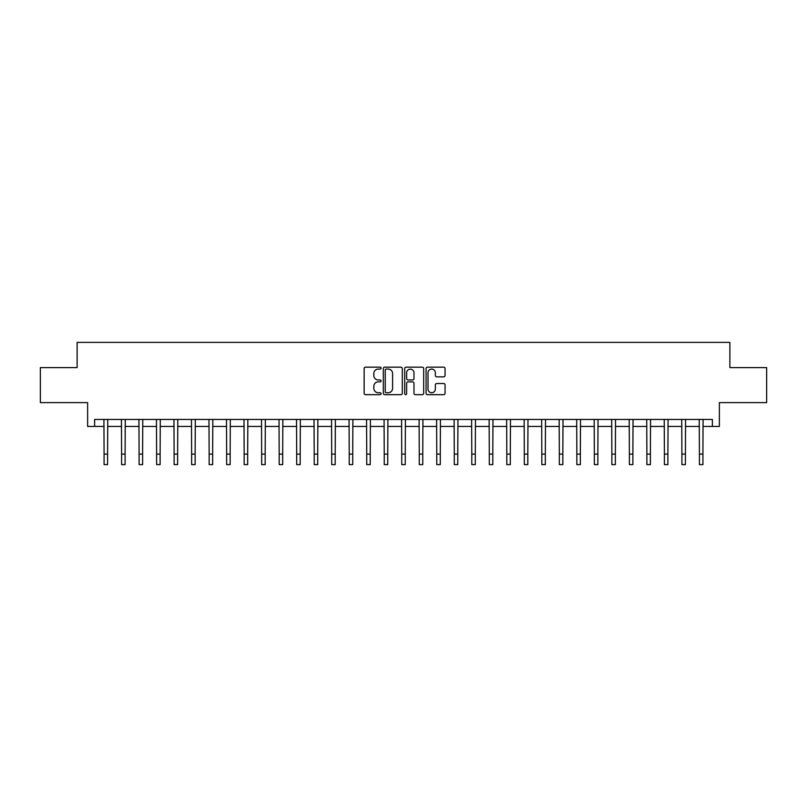 <?xml version="1.0" encoding="UTF-8"?>
<svg xmlns="http://www.w3.org/2000/svg" width="807" height="807" viewBox="0 0 807 807"><rect width="100%" height="100%" fill="white"/><g stroke="black" fill="none" stroke-linecap="round" stroke-linejoin="round"><path stroke-width="1.21" d="M381.086 368.123A0.958 0.958 0 0 0 380.127 367.165L365.521 367.165A1.372 1.372 0 0 0 364.139 368.537L364.139 393.291A1.372 1.372 0 0 0 365.521 394.663L380.127 394.663A0.958 0.958 0 0 0 381.086 393.695A0.958 0.958 0 0 0 380.127 392.737L378.231 392.737A4.398 4.398 0 0 1 373.833 388.338L373.833 386.271A4.398 4.398 0 0 1 378.231 381.872L380.127 381.872A0.958 0.958 0 0 0 381.086 380.914A0.958 0.958 0 0 0 380.127 379.946L378.231 379.946A4.398 4.398 0 0 1 373.833 375.548L373.833 373.49A4.398 4.398 0 0 1 378.231 369.092L380.127 369.092A0.958 0.958 0 0 0 381.086 368.123M443.679 376.859A1.372 1.372 0 0 0 445.06 375.477L445.06 368.537A1.372 1.372 0 0 0 443.679 367.165L427.458 367.165A1.372 1.372 0 0 0 426.086 368.537L426.086 393.291A1.372 1.372 0 0 0 427.458 394.663L443.679 394.663A1.372 1.372 0 0 0 445.06 393.291L445.06 384.899A1.372 1.372 0 0 0 443.679 383.527L436.738 383.527A1.372 1.372 0 0 0 435.366 384.899L435.366 389.055A3.682 3.682 0 0 1 431.684 392.737A3.682 3.682 0 0 1 428.013 389.055L428.013 372.763A3.682 3.682 0 0 1 431.684 369.092A3.682 3.682 0 0 1 435.366 372.763L435.366 375.477A1.372 1.372 0 0 0 436.738 376.859L443.679 376.859M94.631 426.439L94.631 419.438L712.369 419.438L712.369 426.439L719.37 426.439L719.37 402.622L766.65 402.622L766.65 367.609L729.881 367.609L729.881 342.39L77.119 342.39L77.119 367.609L40.35 367.609L40.35 402.622L87.63 402.622L87.63 426.439L104.083 426.439M402.3 368.537A1.372 1.372 0 0 0 400.918 367.165L384.697 367.165A1.372 1.372 0 0 0 383.325 368.537L383.325 393.291A1.372 1.372 0 0 0 384.697 394.663L400.918 394.663A1.372 1.372 0 0 0 402.3 393.291L402.3 368.537M406.082 367.165L422.303 367.165A1.372 1.372 0 0 1 423.675 368.537L423.675 393.291A1.372 1.372 0 0 1 422.303 394.663L415.363 394.663A1.372 1.372 0 0 1 413.981 393.291L413.981 383.254A1.372 1.372 0 0 0 412.609 381.872L407.999 381.872A1.372 1.372 0 0 0 406.627 383.254L406.627 393.695A0.958 0.958 0 0 1 405.669 394.663A0.958 0.958 0 0 1 404.7 393.695L404.7 368.537A1.372 1.372 0 0 1 406.082 367.165M107.583 426.439L121.595 426.439M125.095 426.439L139.107 426.439M142.607 426.439L156.619 426.439M160.119 426.439L174.12 426.439M177.621 426.439L191.632 426.439M195.133 426.439L209.144 426.439M212.645 426.439L226.656 426.439M230.156 426.439L244.158 426.439M247.668 426.439L261.67 426.439M265.17 426.439L279.182 426.439M282.682 426.439L296.694 426.439M300.194 426.439L314.205 426.439M317.706 426.439L331.707 426.439M335.208 426.439L349.219 426.439M352.72 426.439L366.731 426.439M370.231 426.439L384.243 426.439M387.743 426.439L401.745 426.439M405.255 426.439L419.257 426.439M422.757 426.439L436.769 426.439M440.269 426.439L454.28 426.439M457.781 426.439L471.792 426.439M475.293 426.439L489.294 426.439M492.795 426.439L506.806 426.439M510.306 426.439L524.318 426.439M527.818 426.439L541.83 426.439M545.33 426.439L559.332 426.439M562.842 426.439L576.844 426.439M580.344 426.439L594.356 426.439M597.856 426.439L611.867 426.439M615.368 426.439L629.379 426.439M632.88 426.439L646.881 426.439M650.381 426.439L664.393 426.439M667.893 426.439L681.905 426.439M685.405 426.439L699.417 426.439M702.917 426.439L712.369 426.439M386.21 369.092A0.958 0.958 0 0 0 385.252 370.05L385.252 391.778A0.958 0.958 0 0 0 386.21 392.737L388.207 392.737A4.398 4.398 0 0 0 392.606 388.338L392.606 373.49A4.398 4.398 0 0 0 388.207 369.092L386.21 369.092M413.981 372.834A3.682 3.682 0 0 0 410.309 369.152A3.682 3.682 0 0 0 406.627 372.834L406.627 378.574A1.372 1.372 0 0 0 407.999 379.946L412.609 379.946A1.372 1.372 0 0 0 413.981 378.574L413.981 372.834M103.921 419.438L104.083 454.099L107.583 454.099L107.755 419.438M104.083 454.099L104.083 464.61L107.583 464.61L107.583 454.099M121.433 419.438L121.595 454.099L125.095 454.099L125.267 419.438M121.595 454.099L121.595 464.61L125.095 464.61L125.095 454.099M138.935 419.438L139.107 454.099L142.607 454.099L142.768 419.438M139.107 454.099L139.107 464.61L142.607 464.61L142.607 454.099M156.447 419.438L156.619 454.099L160.119 454.099L160.28 419.438M156.619 454.099L156.619 464.61L160.119 464.61L160.119 454.099M173.959 419.438L174.12 454.099L177.621 454.099L177.792 419.438M174.12 454.099L174.12 464.61L177.621 464.61L177.621 454.099M191.471 419.438L191.632 454.099L195.133 454.099L195.304 419.438M191.632 454.099L191.632 464.61L195.133 464.61L195.133 454.099M208.973 419.438L209.144 454.099L212.645 454.099L212.816 419.438M209.144 454.099L209.144 464.61L212.645 464.61L212.645 454.099M226.485 419.438L226.656 454.099L230.156 454.099L230.318 419.438M226.656 454.099L226.656 464.61L230.156 464.61L230.156 454.099M243.996 419.438L244.158 454.099L247.668 454.099L247.83 419.438M244.158 454.099L244.158 464.61L247.668 464.61L247.668 454.099M261.508 419.438L261.67 454.099L265.17 454.099L265.342 419.438M261.67 454.099L261.67 464.61L265.17 464.61L265.17 454.099M279.02 419.438L279.182 454.099L282.682 454.099L282.853 419.438M279.182 454.099L279.182 464.61L282.682 464.61L282.682 454.099M296.522 419.438L296.694 454.099L300.194 454.099L300.355 419.438M296.694 454.099L296.694 464.61L300.194 464.61L300.194 454.099M314.034 419.438L314.205 454.099L317.706 454.099L317.867 419.438M314.205 454.099L314.205 464.61L317.706 464.61L317.706 454.099M331.546 419.438L331.707 454.099L335.208 454.099L335.379 419.438M331.707 454.099L331.707 464.61L335.208 464.61L335.208 454.099M349.058 419.438L349.219 454.099L352.72 454.099L352.891 419.438M349.219 454.099L349.219 464.61L352.72 464.61L352.72 454.099M366.56 419.438L366.731 454.099L370.231 454.099L370.403 419.438M366.731 454.099L366.731 464.61L370.231 464.61L370.231 454.099M384.071 419.438L384.243 454.099L387.743 454.099L387.905 419.438M384.243 454.099L384.243 464.61L387.743 464.61L387.743 454.099M401.583 419.438L401.745 454.099L405.255 454.099L405.417 419.438M401.745 454.099L401.745 464.61L405.255 464.61L405.255 454.099M419.095 419.438L419.257 454.099L422.757 454.099L422.929 419.438M419.257 454.099L419.257 464.61L422.757 464.61L422.757 454.099M436.597 419.438L436.769 454.099L440.269 454.099L440.44 419.438M436.769 454.099L436.769 464.61L440.269 464.61L440.269 454.099M454.109 419.438L454.28 454.099L457.781 454.099L457.942 419.438M454.28 454.099L454.28 464.61L457.781 464.61L457.781 454.099M471.621 419.438L471.792 454.099L475.293 454.099L475.454 419.438M471.792 454.099L471.792 464.61L475.293 464.61L475.293 454.099M489.133 419.438L489.294 454.099L492.795 454.099L492.966 419.438M489.294 454.099L489.294 464.61L492.795 464.61L492.795 454.099M506.645 419.438L506.806 454.099L510.306 454.099L510.478 419.438M506.806 454.099L506.806 464.61L510.306 464.61L510.306 454.099M524.147 419.438L524.318 454.099L527.818 454.099L527.98 419.438M524.318 454.099L524.318 464.61L527.818 464.61L527.818 454.099M541.658 419.438L541.83 454.099L545.33 454.099L545.492 419.438M541.83 454.099L541.83 464.61L545.33 464.61L545.33 454.099M559.17 419.438L559.332 454.099L562.842 454.099L563.004 419.438M559.332 454.099L559.332 464.61L562.842 464.61L562.842 454.099M576.682 419.438L576.844 454.099L580.344 454.099L580.515 419.438M576.844 454.099L576.844 464.61L580.344 464.61L580.344 454.099M594.184 419.438L594.356 454.099L597.856 454.099L598.027 419.438M594.356 454.099L594.356 464.61L597.856 464.61L597.856 454.099M611.696 419.438L611.867 454.099L615.368 454.099L615.529 419.438M611.867 454.099L611.867 464.61L615.368 464.61L615.368 454.099M629.208 419.438L629.379 454.099L632.88 454.099L633.041 419.438M629.379 454.099L629.379 464.61L632.88 464.61L632.88 454.099M646.72 419.438L646.881 454.099L650.381 454.099L650.553 419.438M646.881 454.099L646.881 464.61L650.381 464.61L650.381 454.099M664.232 419.438L664.393 454.099L667.893 454.099L668.065 419.438M664.393 454.099L664.393 464.61L667.893 464.61L667.893 454.099M681.733 419.438L681.905 454.099L685.405 454.099L685.567 419.438M681.905 454.099L681.905 464.61L685.405 464.61L685.405 454.099M699.245 419.438L699.417 454.099L702.917 454.099L703.079 419.438M699.417 454.099L699.417 464.61L702.917 464.61L702.917 454.099"/></g></svg>
